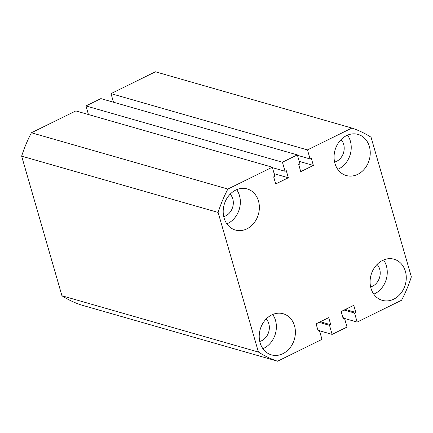 <?xml version="1.0" encoding="UTF-8"?>
<svg xmlns="http://www.w3.org/2000/svg" width="433" height="433" viewBox="0 0 433 433"><rect width="100%" height="100%" fill="white"/><g stroke="black" fill="none" stroke-linecap="round" stroke-linejoin="round"><path stroke-width="0.65" d="M260.103 342.774A21.385 17.791 106 0 0 271.421 354.871A21.385 17.791 106 0 0 289.986 347.872A21.385 17.791 106 0 0 294.516 325.849A21.385 17.791 106 0 0 283.198 313.752A21.385 17.791 106 0 0 264.628 320.75A21.385 17.791 106 0 0 260.103 342.774M262.907 348.679A21.385 17.791 106 0 0 275.502 320.404A21.385 17.791 106 0 0 272.698 314.493M370.978 288.248A21.385 17.791 106 0 0 382.296 300.35A21.385 17.791 106 0 0 400.866 293.347A21.385 17.791 106 0 0 405.391 271.329A21.385 17.791 106 0 0 394.073 259.226A21.385 17.791 106 0 0 375.503 266.23A21.385 17.791 106 0 0 370.978 288.248M373.782 294.159A21.385 17.791 106 0 0 386.377 265.884A21.385 17.791 106 0 0 383.573 259.973M334.953 163.43A21.385 17.791 106 0 0 346.27 175.527A21.385 17.791 106 0 0 364.84 168.529A21.385 17.791 106 0 0 369.365 146.506A21.385 17.791 106 0 0 358.048 134.409A21.385 17.791 106 0 0 339.477 141.407A21.385 17.791 106 0 0 334.953 163.43M337.756 169.335A21.385 17.791 106 0 0 350.351 141.061A21.385 17.791 106 0 0 347.547 135.15M224.078 217.951A21.385 17.791 106 0 0 235.39 230.047A21.385 17.791 106 0 0 253.96 223.049A21.385 17.791 106 0 0 258.485 201.031A21.385 17.791 106 0 0 247.167 188.929A21.385 17.791 106 0 0 228.602 195.933A21.385 17.791 106 0 0 224.078 217.951M226.876 223.861A21.385 17.791 106 0 0 239.471 195.581A21.385 17.791 106 0 0 236.672 189.676M230.172 194.152A13.071 10.874 -74 0 1 232.781 198.871A13.071 10.874 -74 0 1 223.737 216.619M341.047 139.632A13.071 10.874 -74 0 1 343.661 144.351A13.071 10.874 -74 0 1 334.612 162.094M377.078 264.455A13.071 10.874 -74 0 1 379.687 269.174A13.071 10.874 -74 0 1 370.643 286.917M266.198 318.975A13.071 10.874 -74 0 1 268.812 323.695A13.071 10.874 -74 0 1 259.762 341.437M218.118 212.43L258.414 352.051L61.951 295.771L21.65 156.151L218.118 212.43A122.382 101.815 -74 0 1 227.872 189.048L31.409 132.769A122.382 101.815 -74 0 0 21.65 156.151M31.409 132.769L75.835 110.924L272.297 167.203L227.872 189.048M272.297 167.203L274.906 176.242L273.667 176.853L275.713 183.955L288.329 177.752L286.283 170.651L285.038 171.262L282.43 162.223L85.967 105.944L88.446 114.539M274.17 173.693L288.329 177.752M272.427 167.647L285.038 171.262M85.967 105.944L100.878 98.61L297.341 154.89L282.43 162.223M299.214 161.379L313.373 165.438L300.756 171.641L298.71 164.54L299.95 163.928L297.341 154.89M297.471 155.333L310.082 158.943L311.327 158.337L313.373 165.438M307.473 149.905L351.899 128.06L155.431 71.786L111.01 93.631L307.473 149.905L310.082 158.943M111.01 93.631L113.489 102.226M351.899 128.06A122.382 101.815 -74 0 1 371.049 137.229L411.35 276.849A122.382 101.815 -74 0 1 401.591 300.231L357.165 322.076L354.557 313.037L355.802 312.426L353.75 305.325L341.134 311.527L343.185 318.628L344.424 318.017L347.033 327.056L332.122 334.39L319.511 330.774M344.554 318.461L357.165 322.076M344.138 310.05L354.557 313.037M345.377 309.438L355.802 312.426M342.882 317.573L344.424 318.017M319.094 322.363L329.513 325.351L332.122 334.39M320.339 321.751L330.758 324.739L329.513 325.351M317.838 329.892L319.381 330.33L318.141 330.942L316.09 323.841L328.707 317.638L330.758 324.739M61.951 295.771A122.382 101.815 -74 0 0 81.101 304.94L277.569 361.214L321.99 339.369L319.381 330.33M277.569 361.214A122.382 101.815 -74 0 1 258.414 352.051"/></g></svg>
